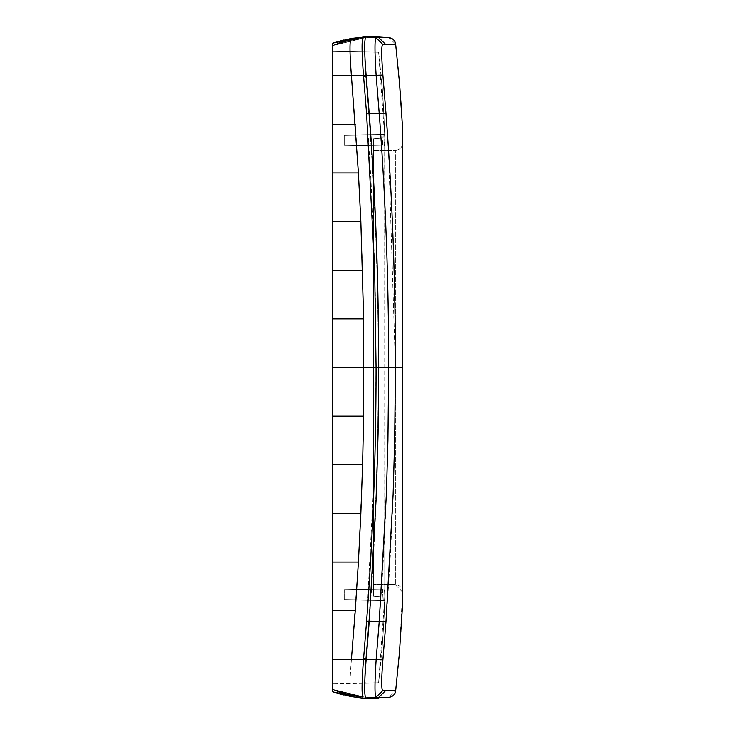<?xml version="1.0" encoding="UTF-8"?>
<svg xmlns="http://www.w3.org/2000/svg" width="735" height="735" viewBox="0 0 735 735"><rect width="100%" height="100%" fill="white"/><g stroke="black" fill="none" stroke-linecap="round" stroke-linejoin="round"><path stroke-width="0.55" stroke-dasharray="3.67 2.76" d="M386.95 150.252L395.412 150.252L395.412 584.748L395.412 150.252L388.98 150.252L388.98 584.748L395.412 584.748L388.98 584.748L388.98 150.252L386.95 150.252L386.95 584.748L388.98 584.748L373.573 584.748L386.95 584.748L386.95 150.252L373.573 150.252L373.573 584.748L373.573 150.252L386.95 150.252M363.503 659.571L366.149 659.607C364.284 682.797 364.183 695.604 365.855 698.048L363.209 698.241C361.592 695.87 361.693 682.971 363.503 659.571L332.238 659.323L365.653 659.323C364.505 673.747 364.441 681.667 365.479 683.063L332.238 683.642L378.635 682.833L384.782 597.077L384.699 134.505L344.228 135.212L383.78 134.523L384.276 145.806L344.228 145.107L384.276 145.806L383.78 134.523L382.127 134.551L382.816 145.778L382.127 134.551L344.228 135.212L383.78 134.523L344.228 135.212L344.228 145.107L373.573 145.613L373.573 138.906L373.573 596.094L373.573 138.906L384.782 137.923L373.573 138.906L384.782 137.923L384.699 134.505L344.228 135.212L344.228 145.107L373.573 145.613L373.573 138.906L384.782 137.923L378.635 52.167L332.238 51.358L332.238 659.323L332.238 51.358L365.479 51.937C364.441 53.333 364.505 61.253 365.653 75.677C374.152 172.716 378.35 269.993 378.259 367.5L384.837 367.5L384.782 597.077L373.573 596.094L384.782 597.077L384.699 600.495L344.228 599.788L344.228 589.893L373.573 589.387L373.573 596.094L384.782 597.077C384.258 621.36 382.209 649.942 378.635 682.833L365.479 683.063C364.441 681.667 364.505 673.747 365.653 659.323C374.152 562.284 378.35 465.007 378.259 367.5C378.35 465.007 374.152 562.284 365.653 659.323L332.238 659.323L332.238 691.754C332.238 688.511 332.238 688.511 332.238 691.754C332.238 688.511 332.238 688.511 332.238 691.754C332.238 688.511 332.238 688.511 332.238 691.754C332.238 688.511 332.238 688.511 332.238 691.754C332.238 688.511 332.238 688.511 332.238 691.754C332.238 688.511 332.238 688.511 332.238 691.754C332.238 688.511 332.238 688.511 332.238 691.754C332.238 688.511 332.238 688.511 332.238 691.754C332.238 688.511 332.238 688.511 332.238 691.754C332.238 688.511 332.238 688.511 332.238 691.754C332.238 688.511 332.238 688.511 332.238 691.754C332.238 688.511 332.238 688.511 332.238 691.754L332.238 689.347L332.238 691.754C332.238 688.511 332.238 688.511 332.238 691.754C332.238 688.511 332.238 688.511 332.238 691.754C332.238 688.511 332.238 688.511 332.238 691.754C332.238 688.511 332.238 688.511 332.238 691.754C332.238 688.511 332.238 688.511 332.238 691.754C332.238 688.511 332.238 688.511 332.238 691.754C332.238 688.511 332.238 688.511 332.238 691.754C332.238 688.511 332.238 688.511 332.238 691.754C332.238 688.511 332.238 688.511 332.238 691.754C332.238 688.511 332.238 688.511 332.238 691.754L332.238 689.32L332.238 691.754C332.238 688.511 332.238 688.511 332.238 691.754C332.238 688.511 332.238 688.511 332.238 691.754C332.238 688.511 332.238 688.511 332.238 691.754C332.238 688.511 332.238 688.511 332.238 691.754C332.238 688.511 332.238 688.511 332.238 691.754C332.238 688.511 332.238 688.511 332.238 691.754C332.238 688.511 332.238 688.511 332.238 691.754C332.238 688.511 332.238 688.511 332.238 691.754C332.238 688.511 332.238 688.511 332.238 691.754C332.238 688.511 332.238 688.511 332.238 691.754C332.238 688.511 332.238 688.511 332.238 691.754C332.238 688.511 332.238 688.511 332.238 691.754L332.238 689.347C344.449 694.713 350.503 696.936 350.411 696.008L332.238 691.754C332.238 688.511 332.238 688.511 332.238 691.754C332.238 688.511 332.238 688.511 332.238 691.754C332.238 688.511 332.238 688.511 332.238 691.754C332.238 688.511 332.238 688.511 332.238 691.754C332.238 688.511 332.238 688.511 332.238 691.754C332.238 688.511 332.238 688.511 332.238 691.754C332.238 688.511 332.238 688.511 332.238 691.754C332.238 688.511 332.238 688.511 332.238 691.754C332.238 688.511 332.238 688.511 332.238 691.754C332.238 688.511 332.238 688.511 332.238 691.754L332.238 689.32L344.687 694.116L353.452 696.192L332.238 691.754L356.052 696.33L332.238 691.754L363.972 696.991L332.238 689.347C348.803 695.999 352.681 695.429 356.052 696.33L363.972 696.991L332.238 691.754L363.954 696.982L332.238 691.754L338.44 693.656M373.573 589.387L373.573 596.094L384.782 597.077L384.699 600.495L344.228 599.788L344.228 589.893L384.276 589.194L344.228 589.893L384.276 589.194L383.78 600.477L344.228 599.788L344.228 589.893L344.228 599.788L344.228 589.893L344.228 599.788L382.127 600.449L382.816 589.222L344.228 589.893L373.573 589.387M382.127 600.449L383.78 600.477L384.276 589.194L382.816 589.222L382.127 600.449L383.78 600.477L344.228 599.788L382.127 600.449M366.149 659.607L363.522 659.341L366.6 621.13L374.666 465.641L376.081 367.5C376.054 281.974 372.893 197.43 366.6 113.87L363.503 75.429C361.693 52.029 361.592 39.13 363.209 36.759L351.11 38.376L354.959 38.229L332.238 43.246C332.238 46.489 332.238 46.489 332.238 43.246C332.238 46.489 332.238 46.489 332.238 43.246L332.238 75.677L365.653 75.677C374.152 172.716 378.35 269.993 378.259 367.5L384.837 367.5L384.782 137.923C384.047 110.774 381.998 82.182 378.635 52.167L365.479 51.937C364.441 53.333 364.505 61.253 365.653 75.677L332.238 75.677L332.238 659.323L351.404 659.332L358.395 562.054L362.585 464.777L332.238 464.777M344.228 135.212L344.228 145.107L344.228 135.212L344.228 145.107L384.276 145.806L344.228 145.107L344.228 135.212M343.576 694.988L354.959 696.771L332.238 691.754L353.452 696.192L363.972 696.991L332.238 689.32C353.985 697.056 353.287 695.2 358.312 696.458C353.287 695.2 353.985 697.056 332.238 689.32C356.493 697.497 355.602 695.374 360.122 696.578C355.602 695.374 356.493 697.497 332.238 689.32C355.354 696.835 351.376 694.575 358.542 696.256L362.033 696.762L358.542 696.256C351.376 694.575 355.354 696.835 332.238 689.32C332.578 689.972 340.562 692.14 356.172 695.815L362.897 696.853L332.238 689.347C332.11 689.164 340.856 693.087 359.737 696.413L363.853 696.973L359.737 696.413C340.856 693.087 332.11 689.164 332.238 689.32L363.972 696.991L332.238 691.754L363.972 696.991L332.238 691.754L363.972 696.991L332.238 691.754L363.972 696.991L332.238 689.32L363.972 696.991L332.238 689.384L363.972 696.991L356.172 695.815C340.562 692.14 332.578 689.972 332.238 689.32L363.944 696.982L332.238 689.32C344.449 694.713 350.503 696.936 350.411 696.008L354.959 696.771L360.26 696.918L356.052 696.33C352.681 695.429 348.803 695.999 332.238 689.32L344.687 694.116L357.899 696.863L350.944 696.55M362.585 464.777L363.632 416.139L363.632 318.861L332.238 318.861M363.503 75.429L366.149 75.393L369.246 113.769C375.484 198.468 378.654 277.591 378.727 367.5L332.238 367.5M363.632 318.861L362.585 270.223L332.238 270.223M362.585 270.223L360.839 221.584L332.238 221.584M360.839 221.584L358.395 172.946L332.238 172.946M358.395 172.946L355.244 124.316L332.238 124.316M355.244 124.316L351.404 75.677L332.238 75.677M401.338 107.586L402.706 142.866C402.146 112.685 399.803 79.775 395.687 44.128L388.944 37.669L375.943 37.66C374.611 39.938 374.694 52.589 376.173 75.622L351.404 75.668C349.612 53.076 349.511 40.645 351.11 38.376L343.576 40.002M351.054 38.385L332.238 43.246C332.238 46.489 332.238 46.489 332.238 43.246C332.238 46.489 332.238 46.489 332.238 43.246C332.238 46.489 332.238 46.489 332.238 43.246C332.238 46.489 332.238 46.489 332.238 43.246C332.238 46.489 332.238 46.489 332.238 43.246C332.238 46.489 332.238 46.489 332.238 43.246C332.238 46.489 332.238 46.489 332.238 43.246C332.238 46.489 332.238 46.489 332.238 43.246C332.238 46.489 332.238 46.489 332.238 43.246C332.238 46.489 332.238 46.489 332.238 43.246L332.238 45.643L332.238 43.246C332.238 46.489 332.238 46.489 332.238 43.246C332.238 46.489 332.238 46.489 332.238 43.246C332.238 46.489 332.238 46.489 332.238 43.246C332.238 46.489 332.238 46.489 332.238 43.246C332.238 46.489 332.238 46.489 332.238 43.246C332.238 46.489 332.238 46.489 332.238 43.246C332.238 46.489 332.238 46.489 332.238 43.246C332.238 46.489 332.238 46.489 332.238 43.246C332.238 46.489 332.238 46.489 332.238 43.246C332.238 46.489 332.238 46.489 332.238 43.246L332.238 45.68L332.238 43.246C332.238 46.489 332.238 46.489 332.238 43.246C332.238 46.489 332.238 46.489 332.238 43.246C332.238 46.489 332.238 46.489 332.238 43.246C332.238 46.489 332.238 46.489 332.238 43.246C332.238 46.489 332.238 46.489 332.238 43.246C332.238 46.489 332.238 46.489 332.238 43.246C332.238 46.489 332.238 46.489 332.238 43.246C332.238 46.489 332.238 46.489 332.238 43.246C332.238 46.489 332.238 46.489 332.238 43.246C332.238 46.489 332.238 46.489 332.238 43.246C332.238 46.489 332.238 46.489 332.238 43.246C332.238 46.489 332.238 46.489 332.238 43.246L332.238 45.643C344.449 40.287 350.503 38.064 350.411 38.992L332.238 43.246C332.238 46.489 332.238 46.489 332.238 43.246C332.238 46.489 332.238 46.489 332.238 43.246C332.238 46.489 332.238 46.489 332.238 43.246C332.238 46.489 332.238 46.489 332.238 43.246C332.238 46.489 332.238 46.489 332.238 43.246C332.238 46.489 332.238 46.489 332.238 43.246C332.238 46.489 332.238 46.489 332.238 43.246C332.238 46.489 332.238 46.489 332.238 43.246C332.238 46.489 332.238 46.489 332.238 43.246C332.238 46.489 332.238 46.489 332.238 43.246L332.238 45.68L344.687 40.884L353.452 38.808L332.238 43.246L356.052 38.67L332.238 43.246L363.972 38.009L332.238 45.643C348.803 39.001 352.681 39.571 356.052 38.67L363.972 38.009L332.238 43.246L363.972 38.009L332.238 43.246L363.972 38.009L332.238 43.246L353.452 38.808L363.972 38.009L332.238 45.68C353.985 37.944 353.287 39.8 358.312 38.542C353.287 39.8 353.985 37.944 332.238 45.68C356.493 37.503 355.602 39.626 360.122 38.422C355.602 39.626 356.493 37.503 332.238 45.68C355.354 38.165 351.376 40.425 358.542 38.744L362.033 38.238L358.542 38.744C351.376 40.425 355.354 38.165 332.238 45.68C332.578 45.028 340.562 42.86 356.172 39.185L362.897 38.147L332.238 45.643C332.11 45.836 340.856 41.913 359.737 38.587L363.853 38.027L359.737 38.587C340.856 41.913 332.11 45.836 332.238 45.68L363.972 38.009L332.238 43.246L363.972 38.009L332.238 43.246L363.972 38.009L332.238 43.246L363.972 38.009L332.238 45.68L363.972 38.009L332.238 45.616L363.972 38.009L356.172 39.185C340.562 42.86 332.578 45.028 332.238 45.68L363.944 38.018L332.238 45.68C344.449 40.287 350.503 38.064 350.411 38.992L354.959 38.229L360.26 38.082L356.052 38.67C352.681 39.571 348.803 39.001 332.238 45.68L344.687 40.884L357.899 38.137L350.944 38.45M365.837 36.759L373.288 36.75M375.447 36.75L365.865 36.952C364.183 39.258 364.284 52.075 366.149 75.393M363.127 36.759L364.808 36.759M365.855 36.952L375.943 37.66L382.669 44.247L395.687 44.128L385.544 44.229L378.81 37.66L368.704 36.952M368.704 698.048L388.944 697.331L375.943 697.34C374.611 695.062 374.694 682.411 376.173 659.378L379.26 621.231C385.581 537.349 388.741 452.778 388.714 367.5C388.705 280.99 385.544 196.42 379.26 113.769L376.173 75.622L382.907 75.044C381.419 56.347 381.346 46.084 382.669 44.247M351.404 659.332C349.612 681.924 349.511 694.354 351.11 696.624L363.209 698.241L375.943 697.34L382.669 690.753C381.346 688.915 381.419 678.653 382.907 659.957L366.168 659.378L369.246 621.231C375.502 538.636 378.663 454.055 378.727 367.5L395.476 367.5L388.576 150.252M377.615 698.131L388.944 697.331L395.687 690.872C399.803 655.225 402.146 622.315 402.706 592.134L402.743 588.854M375.677 698.25L374.124 698.25M376.099 36.75L378.718 36.952L363.972 38.009L376.099 36.75M376.099 698.25L363.972 696.991L378.718 698.048M363.632 416.139L332.238 416.139M360.839 513.416L332.238 513.416M358.395 562.054L332.238 562.054M355.244 610.684L332.238 610.684M399.684 84.791L399.491 82.421M366.085 698.241L378.81 697.34L385.544 690.771L395.687 690.872L382.669 690.753M402.743 584.003L402.725 367.5L395.476 367.5C395.494 452.944 392.334 537.68 385.994 621.736L366.6 621.13M402.743 145.98L402.743 148.856M402.743 150.243L402.752 174.838M402.752 199.121L402.752 278.611M402.752 287.945L402.752 333.001M402.743 341.435L402.725 367.5L395.43 367.5L402.725 367.5M402.743 589.047L399.509 652.377M402.706 592.134L395.412 584.748A7.295 7.295 0 0 1 402.706 592.134M402.706 142.866A7.295 7.295 0 0 1 395.412 150.252A7.295 7.295 0 0 0 402.706 142.866A7.295 7.295 0 0 1 395.412 150.252M363.182 698.241L351.11 696.624L332.238 691.754L351.054 696.615M363.265 36.759L365.911 36.952M382.907 75.044L385.994 113.263L366.6 113.87M363.568 76.219L366.223 76.174M366.581 113.677L369.227 113.567M386.077 114.329L386.472 119.667M382.907 659.957L383.137 657.228M383.376 654.481L385.994 621.736M363.228 698.241L365.865 698.048M363.265 698.241L365.911 698.048M363.568 658.78L366.223 658.826M366.581 621.323L369.227 621.433M382.062 646.938L381.649 651.844C382.347 648.674 385.801 597.068 384.929 579.704C385.801 597.068 382.347 648.674 381.649 651.844L382.062 646.938M375.273 698.176L361.207 696.624L332.238 689.32L360.756 696.559L332.238 689.32M332.238 45.68L363.972 38.009M351.082 38.376L332.238 43.246M399.849 648.261L399.417 653.387L399.849 648.261M402.532 604.574L402.56 603.463M402.743 146.375L402.284 123.067L399.417 81.613M384.929 155.296C385.912 160.643 383.247 89.477 381.649 83.156L382.062 88.062L381.649 83.156C383.247 89.477 385.912 160.643 384.929 155.296M402.743 393.565L402.752 401.999M402.752 445.07L402.752 456.821M402.752 466.063L402.752 564.847M402.752 569.588L402.743 580.384M402.725 367.399L402.752 240.602M402.752 191.78L402.752 164.695M402.752 285.575L402.752 278.096M402.752 270.204L402.743 156.445M402.743 149.545L402.743 146.182M402.752 451.713L402.752 464.217M402.752 585.529L402.743 588.395"/><path stroke-width="1.1" d="M377.9 36.888L363.209 36.759C361.592 39.13 361.693 52.029 363.503 75.429L366.6 113.87L374.666 269.35L376.081 367.5C376.081 452.438 372.921 536.982 366.6 621.13L363.503 659.571C361.693 682.971 361.592 695.87 363.209 698.241L351.11 696.624L332.238 691.754L332.238 43.246L343.576 40.002M343.576 694.988L338.44 693.656M351.431 38.358L332.238 43.246M363.503 75.429L351.404 75.668L358.395 172.946L360.839 221.584L363.632 318.861L363.632 416.139L332.238 416.139M363.503 659.571L366.149 659.607L369.246 621.231L376.274 496.63L378.084 433.87L378.736 367.5L332.238 367.5M363.632 416.139L362.585 464.777L332.238 464.777M362.585 464.777L360.839 513.416L332.238 513.416M360.839 513.416L358.395 562.054L332.238 562.054M358.395 562.054L355.244 610.684L332.238 610.684M399.509 652.377L395.687 690.872A7.295 7.295 0 0 1 388.944 697.331L375.943 697.34C374.611 695.062 374.694 682.411 376.173 659.378L332.238 659.323L351.404 659.332L355.244 610.684M351.082 696.624L332.238 691.754L351.11 696.624L363.209 698.241L375.677 698.25M373.288 36.75L375.447 36.75M364.808 36.759L365.837 36.759M366.149 75.393C364.284 52.203 364.183 39.387 365.855 36.952L351.11 38.376C349.511 40.645 349.612 53.076 351.404 75.668L332.238 75.677M366.149 659.607C364.284 682.925 364.183 695.742 365.855 698.048L377.615 698.131M399.491 82.421L395.687 44.128A7.295 7.295 0 0 0 388.944 37.669L378.194 36.915L388.944 37.669L378.718 36.952L388.944 37.669L375.943 37.66C374.611 39.938 374.694 52.589 376.173 75.622L379.26 113.769C385.563 197.136 388.714 281.716 388.714 367.5L387.951 440.357L386.408 493.902L379.26 621.231L385.994 621.736L382.907 659.957L376.173 659.378L379.26 621.231L366.6 621.13M378.727 367.5C378.608 279.649 375.447 195.069 369.246 113.769L366.168 75.622L382.907 75.044L386.077 114.329M368.704 36.952L378.81 37.66L385.544 44.229L395.687 44.128L382.669 44.247L375.943 37.66L365.865 36.952L378.718 36.952M374.124 698.25L366.085 698.241L378.81 697.34L385.544 690.771L395.687 690.872L382.669 690.753L375.943 697.34L365.855 698.048M376.099 698.25L378.718 698.048M363.632 318.861L332.238 318.861M362.585 270.223L332.238 270.223M360.839 221.584L332.238 221.584M358.395 172.946L332.238 172.946M355.244 124.316L332.238 124.316M401.338 107.586L399.684 84.791M402.743 146.605L402.743 150.243M402.752 174.838L402.752 199.121M402.752 278.611L402.752 287.945M402.752 333.001L402.743 341.435M402.743 145.98L402.725 367.5L395.476 367.5C395.467 281.551 392.306 196.805 385.994 113.263L366.6 113.87M402.743 589.047L402.743 393.565M366.076 698.241L368.704 698.048M363.265 698.241L365.911 698.048M385.994 621.736L393.151 494.15L394.704 440.495L395.476 367.5L378.736 367.5M363.568 658.78L366.223 658.826M366.581 621.323L369.227 621.433M386.472 119.667L388.576 150.252M383.137 657.228L383.376 654.481M363.228 36.759L365.865 36.952M363.265 36.759L365.911 36.952M363.568 76.219L366.223 76.174M366.581 113.677L369.227 113.567M382.669 44.247C381.346 46.084 381.419 56.347 382.907 75.044M382.907 659.957C381.419 678.653 381.346 688.915 382.669 690.753M399.427 653.341L402.495 605.906M402.495 605.833L402.532 604.574M402.56 603.463L402.762 578.39L402.458 606.972L399.417 653.387M399.427 81.677L402.284 123.067L402.743 146.375M402.752 401.999L402.752 445.07M402.752 456.821L402.752 466.063M402.752 564.847L402.752 569.588M402.743 580.384L402.743 584.003M402.752 285.575L402.725 367.399M402.752 240.602L402.752 191.78M402.752 164.695L402.743 148.856M402.752 278.096L402.752 270.204M402.743 156.445L402.743 149.545M402.725 367.5L402.752 451.713M402.752 464.217L402.752 585.529"/></g></svg>
